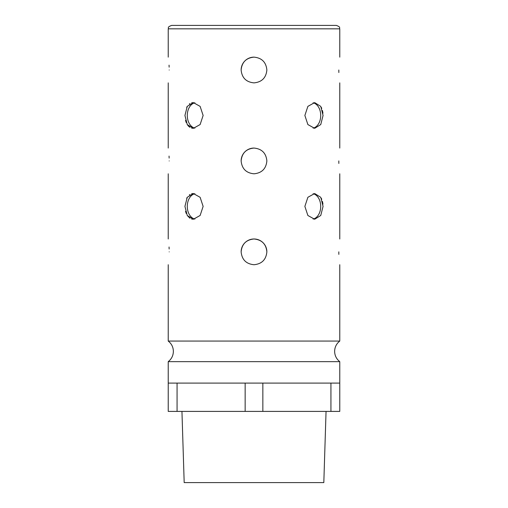 <?xml version="1.0" encoding="UTF-8"?>
<svg xmlns="http://www.w3.org/2000/svg" width="508" height="508" viewBox="0 0 508 508"><rect width="100%" height="100%" fill="white"/><g stroke="black" fill="none" stroke-linecap="round" stroke-linejoin="round"><path stroke-width="0.76" d="M254 341.065L339.776 341.065C336.448 343.687 334.734 347.116 334.632 351.358C334.734 355.6 336.448 359.029 339.776 361.652L168.224 361.652C171.552 359.029 173.266 355.6 173.368 351.358C173.266 347.116 171.552 343.687 168.224 341.065L254 341.065M304.87 206.394L307.88 215.494L314.655 219.259L320.745 215.487L323.069 206.394L320.745 197.301L314.655 193.529L307.88 197.294L304.87 206.394M304.87 115.468L307.88 124.568L314.655 128.333L320.745 124.562L323.069 115.468L320.745 106.375L314.655 102.603L307.88 106.369L304.87 115.468M338.811 70.002C339.865 86.601 339.865 86.601 338.811 70.002C339.865 53.403 339.865 53.403 338.811 70.002C339.865 53.403 339.865 53.403 338.811 70.002L338.842 72.511M338.811 251.854C339.865 268.453 339.865 268.453 338.811 251.854C339.865 235.255 339.865 235.255 338.811 251.854C339.865 235.255 339.865 235.255 338.811 251.854L338.842 254.362M338.811 160.928C339.865 177.527 339.865 177.527 338.811 160.928C339.865 144.329 339.865 144.329 338.811 160.928C339.865 144.329 339.865 144.329 338.811 160.928L338.842 163.436M321.348 198.368L321.748 199.257M322.478 201.473L322.948 204.153M321.348 107.442L321.748 108.331M322.478 110.547L322.948 113.227M266.865 70.002C266.109 62.192 261.817 57.899 254 57.137A12.865 12.865 0 0 0 241.135 70.002C241.897 77.826 246.183 82.112 254 82.874C261.817 82.112 266.109 77.819 266.865 70.002M266.865 160.928C266.109 153.118 261.817 148.825 254 148.063A12.865 12.865 0 0 0 241.135 160.928C241.897 168.751 246.183 173.037 254 173.799C261.817 173.037 266.109 168.745 266.865 160.928M266.865 251.854C266.109 244.043 261.817 239.751 254 238.989C246.19 239.744 241.903 244.031 241.135 251.854C241.897 259.677 246.183 263.963 254 264.725C261.817 263.963 266.109 259.671 266.865 251.854A12.865 12.865 0 0 0 254 238.989A12.865 12.865 0 0 0 241.135 251.854M193.345 219.259L200.12 215.487L203.13 206.394L200.12 197.301L193.345 193.529L187.255 197.294L184.931 206.394L187.255 215.494L193.345 219.259L191.592 219.011M189.96 218.275L187.255 215.494M186.252 213.544L185.528 211.322M193.345 128.333L200.12 124.562L203.13 115.468L200.12 106.375L193.345 102.603L187.255 106.369L184.931 115.468L187.255 124.568L193.345 128.333L191.592 128.086M189.96 127.349L188.5 126.162M188.493 126.155L187.255 124.568M186.252 122.618L185.528 120.396M194.869 193.707A12.865 9.1 -90 0 0 187.281 206.394A12.865 9.1 -90 0 0 194.869 219.081M194.869 102.781A12.865 9.1 -90 0 0 187.281 115.468A12.865 9.1 -90 0 0 194.869 128.156M169.189 251.854C168.135 268.453 168.135 268.453 169.189 251.854C168.135 268.453 168.135 268.453 169.189 251.854C168.135 235.255 168.135 235.255 169.189 251.854M169.189 160.928C168.135 177.527 168.135 177.527 169.189 160.928C168.135 177.527 168.135 177.527 169.189 160.928C168.135 144.329 168.135 144.329 169.189 160.928M169.189 70.002C168.135 86.601 168.135 86.601 169.189 70.002C168.135 86.601 168.135 86.601 169.189 70.002C168.135 53.403 168.135 53.403 169.189 70.002M313.131 128.156A12.865 9.1 90 0 0 320.719 115.468A12.865 9.1 90 0 0 313.131 102.781M313.131 219.081A12.865 9.1 90 0 0 320.719 206.394A12.865 9.1 90 0 0 313.131 193.707M254 25.4L336.347 25.4C341.3 27.273 339.007 27.807 339.776 28.829L168.224 28.829C168.993 27.807 166.7 27.273 171.653 25.4L254 25.4L171.653 25.4M181.947 411.404L184.182 482.6L323.818 482.6L326.053 411.404M168.224 361.652L168.224 383.095L339.776 383.095L339.776 411.404L330.93 411.404L330.93 383.095M168.224 383.095L168.224 411.404L245.154 411.404L245.154 383.095M177.07 383.095L177.07 411.404M262.846 383.095L262.846 411.404L330.93 411.404M262.846 411.404L245.154 411.404M254 148.063C246.19 148.819 241.903 153.105 241.135 160.928M254 57.137C246.19 57.893 241.903 62.179 241.135 70.002M169.056 65.151L169.145 67.158M169.056 156.077L169.145 158.083M169.056 247.002L169.145 249.009M186.677 107.391L187.249 106.375M189.319 104.032L189.954 103.588M191.643 102.832L193.345 102.603M186.677 198.317L187.249 197.301M189.319 194.958L189.954 194.513M191.643 193.758L193.345 193.529M339.776 28.829L339.776 57.137M339.776 82.874L339.776 148.063M339.776 173.799L339.776 238.989M339.776 264.725L339.776 341.065M339.776 361.652L339.776 383.095M168.224 28.829L168.224 57.137M168.224 82.874L168.224 148.063M168.224 173.799L168.224 238.989M168.224 264.725L168.224 341.065"/></g></svg>
